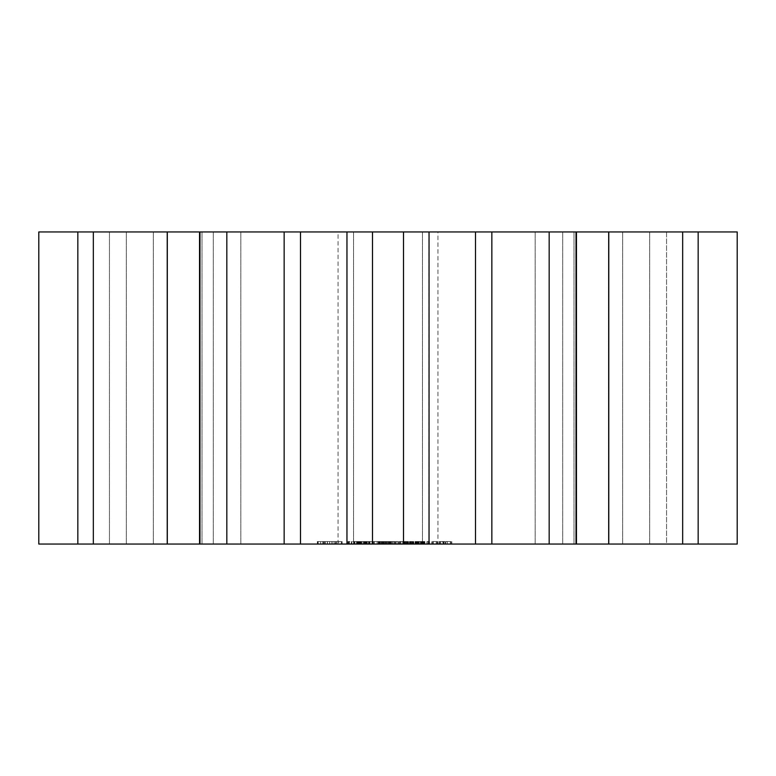 <?xml version="1.0" encoding="UTF-8"?>
<svg xmlns="http://www.w3.org/2000/svg" width="776" height="776" viewBox="0 0 776 776"><rect width="100%" height="100%" fill="white"/><g stroke="black" fill="none" stroke-linecap="round" stroke-linejoin="round"><path stroke-width="0.58" stroke-dasharray="3.88 2.91" d="M737.2 231.956L737.2 544.044L608.462 544.044L698.167 544.044L666.555 544.044L666.555 231.956L737.2 231.956M666.555 231.956L666.555 544.044L608.462 544.044L698.167 544.044L416.402 544.044L424.792 544.044L417.187 544.044L423.269 544.044L422.474 544.044L422.474 541.551L415.664 541.551L424.792 541.551L417.187 541.551L423.269 541.551L422.474 541.551L422.474 544.044L428.905 544.044L346.95 544.044L346.95 231.956L666.555 231.956M199.975 231.956L353.536 231.956L347.095 231.956L347.095 544.044L353.536 544.044L38.8 544.044L38.8 231.956L240.822 231.956L199.975 231.956L199.975 544.044M429.05 231.956L428.905 544.044L429.05 231.956M437.936 231.956L338.064 231.956L437.936 231.956L437.936 544.044L338.064 544.044L437.936 544.044M325.328 544.044L334.146 544.044L325.328 544.044L325.328 541.551L317.355 541.551L334.146 541.551L325.328 541.551L325.328 544.044M335.154 544.044L336.745 544.044L335.154 544.044L335.154 541.551L334.146 541.551L336.745 541.551L335.154 541.551L335.154 544.044M338.84 544.044L341.314 544.044L338.84 544.044L338.84 541.551L336.745 541.551L341.314 541.551L338.84 541.551L338.84 544.044M341.925 544.044L341.314 544.044L342.129 544.044L341.925 541.551L341.314 541.551L342.129 541.551L341.925 544.044M322.738 544.044L320.643 544.044L322.738 544.044L322.738 541.551L322.738 544.044M318.17 544.044L320.643 544.044L317.559 544.044L318.17 544.044L318.17 541.551L318.17 544.044M317.355 544.044L317.355 541.551M361.335 544.044L356.853 544.044L361.432 544.044L357.755 544.044L361.335 544.044L361.694 541.551L360.258 541.551L361.335 541.551M366.932 544.044L363.022 544.044L366.932 544.044L367.126 541.551L363.022 541.551L366.932 541.551M373.004 544.044L368.222 544.044L373.004 544.044L373.004 541.551L368.222 541.551L373.004 541.551L373.004 544.044M377.107 544.044L374.478 544.044L377.107 544.044L377.107 541.551L374.478 541.551L377.107 541.551L377.107 544.044M383.829 544.044L378.232 544.044L383.829 544.044L383.829 541.551L378.232 541.551L383.829 541.551L379.105 541.551L383.819 541.551L383.819 544.044M351.179 544.044L358.085 544.044L349.481 544.044L357.678 544.044L351.179 544.044L351.179 541.551L347.958 541.551L358.085 541.551L351.179 541.551M360.132 544.044L369.192 544.044L359.375 544.044L360.132 544.044L360.132 541.551L369.192 541.551L359.375 541.551L360.132 541.551L360.132 544.044M369.987 544.044L369.192 544.044L369.987 544.044L369.987 541.551L369.192 541.551L369.987 541.551M372.752 544.044L380.347 544.044L372.752 544.044L372.752 541.551L380.347 541.551L372.752 541.551L372.761 544.044M381.142 544.044L373.537 544.044L381.142 544.044L381.142 541.551L380.347 541.551L381.142 541.551L380.347 541.551L381.142 541.551L381.142 544.044M378.824 544.044L373.537 544.044L379.619 544.044L378.824 544.044L378.824 541.551L373.537 541.551L380.347 541.551L373.537 541.551L379.619 541.551L378.824 541.551L378.824 544.044M391.764 544.044L384.828 544.044L391.764 544.044L391.764 541.551L392.578 541.551L384.828 541.551L391.764 541.551M398.621 544.044L393.82 544.044L398.621 544.044L398.621 541.551L397.787 541.551L398.621 541.551L398.621 544.044M402.744 544.044L400.106 544.044L402.744 544.044L402.744 541.551L400.106 541.551L402.744 541.551L402.744 544.044M407.778 544.044L403.966 544.044L407.778 544.044L407.778 541.551L406.129 541.551L407.778 541.551L407.769 544.044M413.259 544.044L409.447 544.044L413.259 544.044L413.259 541.551L411.61 541.551L413.259 541.551L413.259 544.044M419.273 544.044L415.024 544.044L419.273 544.044L419.273 541.551L415.024 541.551L419.273 541.551L419.273 544.044M394.819 544.044L390.056 544.044L395.469 544.044L394.819 544.044L394.819 541.551L390.056 541.551L394.819 541.551M396.245 544.044L395.459 544.044L396.245 544.044L396.245 541.551L395.459 541.551L396.245 541.551L396.235 544.044M389.377 544.044L390.047 544.044L390.056 541.551L383.877 541.551L390.047 541.551L390.047 544.044L384.663 544.044L389.377 544.044L389.377 541.551M383.877 544.044L384.644 544.044L383.877 544.044L383.877 541.551L383.877 544.044M407.701 544.044L400.106 544.044L408.496 544.044L407.701 544.044L407.701 541.551L399.368 541.551L408.496 541.551L407.701 541.551L407.701 544.044M406.178 544.044L400.891 544.044L406.973 544.044L406.178 544.044L406.178 541.551L400.891 541.551L406.973 541.551L406.178 541.551L406.178 544.044M399.368 544.044L400.135 544.044L399.368 544.044L399.368 541.551L399.368 544.044M411.629 544.044L410.873 544.044L412.386 544.044L411.629 544.044L411.629 541.551L409.961 541.551L412.871 541.551L410.96 541.551L411.61 541.551L411.629 544.044L412.871 544.044L410.96 544.044L411.61 544.044L411.61 541.551L411.61 544.044M424.666 544.044L420.408 544.044L424.666 544.044L424.85 541.551L420.408 541.551L424.666 541.551M428.226 544.044L426.945 544.044L428.226 544.044L428.226 541.551L429.506 541.551L427.343 541.551L428.226 541.551L428.226 544.044M424.792 544.044L423.997 544.044L424.792 544.044L424.792 541.551L424.792 544.044M415.664 544.044L416.411 544.044L415.664 544.044L415.664 541.551L415.664 544.044M437.024 544.044L432.542 544.044L437.024 544.044L437.024 541.551L437.771 541.551L432.542 541.551L437.024 541.551L437.024 544.044M431.795 544.044L432.542 544.044L431.795 544.044L431.795 541.551L432.542 541.551L431.795 541.551L431.795 544.044M439.895 544.044L439.138 544.044L440.652 544.044L439.895 544.044L439.895 541.551L439.138 541.551L440.652 541.551L439.895 541.551L439.895 544.044M442.64 544.044L445.114 544.044L442.64 544.044L442.64 541.551L440.652 541.551L445.114 541.551L442.64 541.551M446.598 544.044L451.079 544.044L445.851 544.044L450.313 544.044L446.607 544.044L446.598 541.551L451.079 541.551L445.851 541.551L446.598 541.551L446.607 544.044M451.826 544.044L451.079 544.044L451.826 544.044L451.826 541.551L451.079 541.551L451.826 541.551L451.826 544.044M622.672 231.956L622.672 544.044L622.672 231.956M608.462 231.956L608.462 544.044L608.462 231.956M649.687 231.956L649.687 544.044L649.687 231.956M698.167 231.956L698.167 544.044M682.667 231.956L682.667 544.044M608.782 231.956L608.782 544.044M574.007 231.956L574.007 544.044L574.007 231.956M535.178 231.956L535.178 544.044L535.178 231.956M562.697 231.956L562.697 544.044L562.697 231.956M576.025 231.956L576.025 544.044M549.175 231.956L549.175 544.044M491.848 231.956L491.848 544.044M475.494 231.956L475.494 544.044M422.464 231.956L422.464 544.044L422.464 231.956M428.905 231.956L428.905 544.044M403.501 231.956L403.501 544.044M372.499 231.956L372.499 544.044M347.095 231.956L347.095 544.044M353.536 231.956L353.536 544.044L353.536 231.956M300.506 231.956L300.506 544.044M284.152 231.956L284.152 544.044M226.825 231.956L226.825 544.044M213.303 231.956L213.303 544.044L213.303 231.956M240.822 231.956L240.822 544.044L240.822 231.956M201.993 231.956L201.993 544.044L201.993 231.956M167.218 231.956L167.218 544.044M93.333 231.956L93.333 544.044M77.833 231.956L77.833 544.044M126.313 231.956L126.313 544.044L126.313 231.956M167.538 231.956L167.538 544.044L167.538 231.956M153.328 231.956L153.328 544.044L153.328 231.956M109.445 231.956L109.445 544.044L109.445 231.956M324.329 544.044L324.329 541.551L324.329 544.044M327.433 544.044L327.433 541.551M329.655 544.044L329.655 541.551M320.643 544.044L320.643 541.551L320.643 544.044M331.915 544.044L331.915 541.551M334.146 544.044L334.146 541.551L334.146 544.044M317.559 544.044L317.559 541.551L317.559 544.044M336.745 544.044L336.745 541.551L336.745 544.044M341.314 544.044L341.314 541.551L341.314 544.044M342.129 544.044L342.129 541.551M327.511 544.044L327.511 541.551M335.863 544.044L329.742 544.044L329.742 541.551L335.863 541.551L323.621 541.551L329.742 541.551L329.742 544.044L332.118 544.044L332.118 541.551L332.118 544.044L334.068 544.044L334.068 541.551L334.068 544.044L335.377 544.044L335.377 541.551L335.863 544.044L335.863 541.551M331.973 544.044L331.973 541.551M361.694 544.044L361.694 541.551M359.443 541.551L356.853 541.551L360.821 541.551L356.892 541.551L359.443 541.551L359.443 544.044M358.677 544.044L358.677 541.551M357.755 544.044L357.755 541.551M356.853 544.044L356.853 541.551L356.853 544.044M360.433 541.551L359.24 541.551L361.432 541.551L360.433 541.551L360.433 544.044L360.462 541.551M356.911 544.044L356.911 541.551L356.892 544.044M361.373 544.044L361.373 541.551M361.432 544.044L361.432 541.551L361.432 544.044M360.821 544.044L360.821 541.551M367.126 544.044L367.126 541.551M363.022 544.044L363.022 541.551L363.022 544.044M366.262 544.044L363.857 544.044L363.857 541.551L366.262 541.551L363.857 541.551L363.857 544.044L363.857 541.551L363.857 544.044L366.262 544.044L366.262 541.551M372.228 544.044L372.228 541.551L372.228 544.044M371.976 544.044L372.014 541.551M368.998 544.044L368.998 541.551L368.998 544.044M369.512 544.044L369.512 541.551M368.222 544.044L368.222 541.551L368.222 544.044M374.478 544.044L374.478 541.551L374.478 544.044M381.317 544.044L381.317 541.551L381.317 544.044M383.005 544.044L383.005 541.551L383.005 544.044M378.232 544.044L378.232 541.551M379.105 544.044L379.115 541.551M383.742 544.044L383.742 541.551M347.958 544.044L347.958 541.551L347.958 544.044M356.562 544.044L356.562 541.551L356.562 544.044M354.593 544.044L354.593 541.551M357.416 544.044L357.416 541.551M354.486 544.044L354.486 541.551M357.678 544.044L357.678 541.551M351.858 544.044L351.858 541.551M356.65 544.044L356.65 541.551M349.394 544.044L349.394 541.551M354.205 544.044L354.205 541.551M348.366 544.044L348.366 541.551M351.567 544.044L351.567 541.551M348.637 544.044L348.637 541.551M349.481 544.044L349.481 541.551L349.481 544.044M351.421 544.044L351.421 541.551M354.942 544.044L354.942 541.551M358.085 544.044L358.085 541.551L358.085 544.044M363.934 544.044L363.934 541.551L363.934 544.044M359.375 544.044L359.375 541.551M364.691 544.044L364.691 541.551M369.192 544.044L369.192 541.551L369.192 544.044M365.447 544.044L365.447 541.551L365.447 544.044M380.347 544.044L380.347 541.551L380.347 544.044M373.537 544.044L373.537 541.551L373.537 544.044M379.619 544.044L379.619 541.551M392.578 544.044L392.578 541.551M390.454 544.044L390.454 541.551M390.949 544.044L390.949 541.551M389.145 544.044L389.145 541.551M390.008 544.044L390.008 541.551M388.301 544.044L388.301 541.551M388.689 544.044L388.689 541.551M387.001 544.044L387.001 541.551M387.408 544.044L387.408 541.551M385.682 544.044L385.682 541.551M386.487 544.044L386.487 541.551M384.828 544.044L384.828 541.551M397.787 544.044L397.787 541.551L394.654 541.551L397.787 541.551L397.787 544.044M394.654 544.044L394.654 541.551L393.82 541.551L394.654 541.551L394.654 544.044M393.82 544.044L393.82 541.551L393.82 544.044M400.106 544.044L400.106 541.551L400.135 544.044M408.302 544.044L408.302 541.551M404.49 541.551L406.129 541.551L403.966 541.551L404.49 541.551L404.49 544.044L404.48 541.551M403.966 544.044L403.966 541.551M413.783 544.044L413.783 541.551M409.447 544.044L409.447 541.551L409.97 541.551L409.447 541.551M415.897 544.044L415.897 541.551M415.024 544.044L415.024 541.551L415.024 544.044M418.148 544.044L418.148 541.551M419.011 544.044L419.011 541.551M415.228 544.044L415.228 541.551M415.179 544.044L415.179 541.551L415.179 544.044M395.459 544.044L395.459 541.551L395.469 544.044M385.303 544.044L385.303 541.551M384.663 544.044L384.663 541.551L384.644 544.044M394.712 544.044L394.712 541.551L394.712 544.044M385.4 544.044L385.4 541.551L385.4 544.044M390.706 544.044L390.706 541.551M408.496 544.044L408.496 541.551M400.891 544.044L400.891 541.551L400.891 544.044M406.973 544.044L406.973 541.551M410.873 544.044L410.873 541.551L410.873 544.044M412.386 544.044L412.386 541.551L412.386 544.044M424.85 544.044L424.85 541.551M422.774 541.551L421.281 541.551L422.774 541.551L422.774 544.044M421.775 544.044L423.997 544.044L421.261 544.044L421.281 541.551L423.997 541.551L421.261 541.551L421.261 544.044L421.775 544.044L421.775 541.551M420.408 544.044L420.408 541.551M424.2 544.044L424.2 541.551M424.239 544.044L424.22 541.551M429.109 544.044L429.109 541.551L429.109 544.044M427.343 544.044L426.945 541.551L427.343 544.044M429.506 544.044L429.506 541.551M426.945 544.044L426.945 541.551M423.997 544.044L423.997 541.551M416.402 544.044L416.402 541.551L416.411 544.044M417.187 544.044L417.187 541.551L417.187 544.044M423.269 544.044L423.269 541.551M437.771 544.044L437.771 541.551L437.771 544.044M432.542 544.044L432.542 541.551L432.542 544.044M439.138 544.044L439.138 541.551L439.138 544.044M440.652 544.044L440.652 541.551L440.652 544.044M443.688 544.044L443.688 541.551M445.114 544.044L445.114 541.551M443.077 544.044L443.077 541.551M443.988 544.044L443.988 541.551M445.851 544.044L445.851 541.551L445.851 544.044M451.079 544.044L451.079 541.551L451.079 544.044M450.313 544.044L450.313 541.551L447.374 541.551L450.313 541.551L450.313 544.044L450.313 541.551L450.313 544.044L447.374 544.044L447.374 541.551L447.374 544.044L447.374 541.551L447.374 544.044L450.313 544.044M407.196 541.551L407.196 544.044L407.187 541.551M406.129 541.551L406.789 541.551L405.479 541.551L406.129 541.551L406.129 544.044L406.789 544.044L405.479 544.044L406.129 544.044L406.129 541.551M405.062 541.551L405.45 544.044L404.868 544.044L405.062 541.551M404.82 541.551L404.82 544.044M407.449 541.551L407.449 544.044M410.543 541.551L410.543 544.044L410.553 541.551M410.3 541.551L410.3 544.044M412.929 541.551L412.929 544.044M433.309 541.551L436.248 541.551L433.309 541.551L433.309 544.044L436.248 544.044L436.248 541.551L436.248 544.044L433.309 544.044L433.309 541.551M329.742 544.044L327.356 544.044L329.742 544.044L329.742 541.551M323.621 544.044L327.356 544.044L327.356 541.551L327.356 544.044L325.416 544.044L325.416 541.551L325.416 544.044L324.106 544.044L324.106 541.551L323.621 544.044L323.621 541.551M421.281 544.044L421.281 541.551L421.261 544.044M423.502 544.044L423.483 541.551M360.277 544.044L360.277 541.551L360.258 544.044M361.519 544.044L361.519 541.551M361.044 544.044L361.044 541.551M357.959 544.044L357.959 541.551M359.172 544.044L359.172 541.551L359.181 544.044M357.949 544.044L357.949 541.551M358.163 544.044L358.163 541.551M359.24 544.044L359.24 541.551L359.249 544.044M358.008 544.044L358.008 541.551M360.394 544.044L360.394 541.551M360.617 544.044L360.617 541.551M357.552 544.044L357.552 541.551M359.996 544.044L359.996 541.551M359.307 544.044L359.307 541.551M357.29 544.044L357.29 541.551M358.531 544.044L358.531 541.551M366.379 544.044L366.379 541.551M366.98 544.044L366.98 541.551M365.68 544.044L365.68 541.551M366.582 544.044L366.582 541.551M364.73 544.044L364.73 541.551M365.816 544.044L365.816 541.551M382.704 544.044L382.704 541.551M381.53 544.044L381.53 541.551L381.53 544.044M380.182 544.044L380.182 541.551M382.296 544.044L382.296 541.551M378.475 544.044L378.475 541.551M381.491 544.044L381.491 541.551M379.745 544.044L379.745 541.551M379.716 544.044L379.716 541.551M382.616 544.044L382.616 541.551M381.385 544.044L381.385 541.551M382.219 544.044L382.219 541.551M382.878 544.044L382.878 541.551M383.363 544.044L383.363 541.551M409.97 544.044L409.97 541.551L409.961 544.044M416.799 544.044L416.799 541.551M417.73 544.044L417.73 541.551M415.917 544.044L415.917 541.551M418.264 544.044L418.264 541.551M416.741 544.044L416.741 541.551M418.652 544.044L418.652 541.551M417.847 544.044L417.847 541.551L417.827 544.044M418.914 544.044L418.914 541.551M418.458 544.044L418.458 541.551M416.925 544.044L416.925 541.551M416.945 544.044L416.945 541.551M416.101 544.044L416.101 541.551M415.985 544.044L415.985 541.551M424.103 544.044L424.103 541.551M422.678 544.044L422.678 541.551L422.687 544.044M421.834 544.044L421.834 541.551M421.979 544.044L421.979 541.551M421.164 544.044L421.164 541.551L421.155 544.044M420.602 544.044L420.602 541.551L420.592 544.044M421.911 544.044L421.911 541.551L421.911 544.044M423.356 544.044L423.356 541.551M423.841 544.044L423.841 541.551M422.115 544.044L422.115 541.551M423.9 544.044L423.9 541.551L423.88 544.044M366.146 544.044L366.146 541.551M366.185 544.044L366.185 541.551M365.903 544.044L365.903 541.551M365.389 544.044L365.389 541.551M364.565 544.044L364.565 541.551M365.341 544.044L365.341 541.551M365.806 544.044L365.806 541.551M407.39 544.044L407.39 541.551L407.39 544.044M406.789 544.044L406.789 541.551L406.789 544.044M405.45 544.044L405.45 541.551L405.479 544.044M404.859 544.044L404.859 541.551L404.868 544.044M412.677 544.044L412.677 541.551L412.667 544.044M412.871 544.044L412.871 541.551L412.871 544.044M412.269 544.044L412.269 541.551L412.269 544.044M410.94 544.044L410.94 541.551L410.96 544.044M410.349 544.044L410.349 541.551L410.349 544.044M423.647 544.044L423.647 541.551M422.192 544.044L422.192 541.551M421.397 544.044L421.397 541.551M422.571 544.044L422.571 541.551M423.065 544.044L423.065 541.551M576.461 544.044L576.461 231.956M199.539 544.044L199.539 231.956M338.064 544.044L338.064 231.956"/><path stroke-width="1.16" d="M576.461 544.044L576.461 231.956L737.2 231.956L737.2 544.044L429.05 544.044L429.05 231.956L475.494 231.956L475.494 544.044M576.461 231.956L475.494 231.956M428.905 231.956L347.095 231.956M300.506 231.956L300.506 544.044L346.95 544.044L346.95 231.956L38.8 231.956L38.8 544.044L199.539 544.044L199.539 231.956M428.905 544.044L347.095 544.044M300.506 544.044L199.539 544.044M698.167 231.956L698.167 544.044M682.667 231.956L682.667 544.044M608.782 231.956L608.782 544.044M576.025 231.956L576.025 544.044M549.175 231.956L549.175 544.044M491.848 231.956L491.848 544.044M403.501 231.956L403.501 544.044M372.499 231.956L372.499 544.044M284.152 231.956L284.152 544.044M226.825 231.956L226.825 544.044M199.975 231.956L199.975 544.044M167.218 231.956L167.218 544.044M93.333 231.956L93.333 544.044M77.833 231.956L77.833 544.044"/></g></svg>
